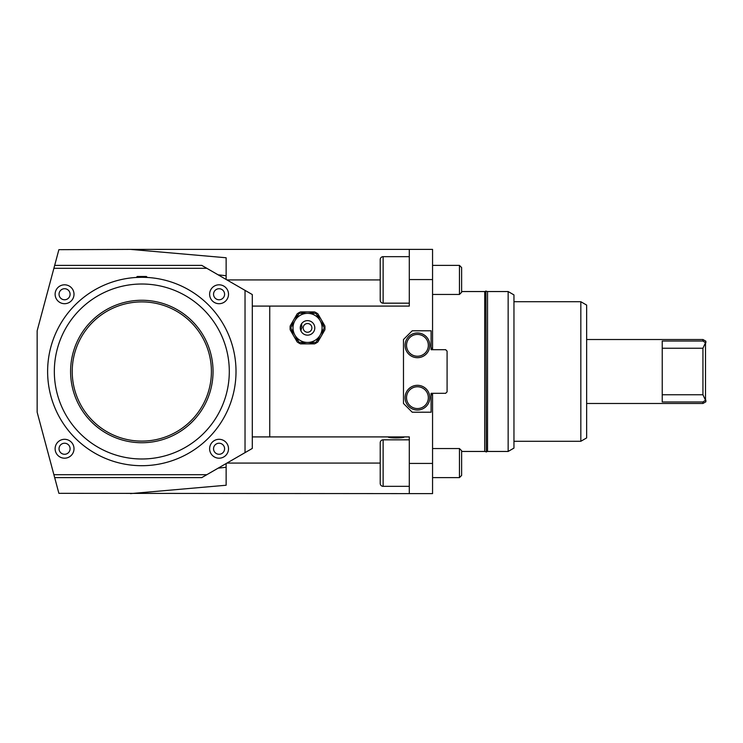 <?xml version="1.0" encoding="UTF-8"?>
<svg xmlns="http://www.w3.org/2000/svg" width="743" height="743" viewBox="0 0 743 743"><rect width="100%" height="100%" fill="white"/><g stroke="black" fill="none" stroke-linecap="round" stroke-linejoin="round"><path stroke-width="1.11" d="M58.883 249.676L130.471 249.388L226.132 257.756L226.132 275.746L218.126 274.826L201.762 265.381L54.676 265.381L58.883 249.676L37.15 330.793L37.15 412.207L58.883 493.324L54.676 477.619L201.762 477.619L206.795 474.712L53.895 474.712M302.225 322.926L301.547 323.772L301.927 327.282L300.804 330.626L300.311 327.106L301.547 323.772A7.272 7.272 0 0 1 314.763 328.675A7.272 7.272 0 0 1 300.804 330.626L301.286 331.601M300.804 330.626A7.272 7.272 0 0 1 301.547 323.772M301.054 330.291A4.365 3.083 96.2 0 1 300.488 327.124A4.365 3.083 96.2 0 1 301.723 324.152M311.874 328.36A4.365 4.365 0 0 1 307.063 332.223A4.365 4.365 0 0 1 303.2 327.422A4.365 4.365 0 0 1 308.011 323.558A4.365 4.365 0 0 1 311.874 328.36M221.943 453.471A5.526 5.526 0 0 1 213.547 448.883A5.526 5.526 0 0 1 221.711 443.905A5.526 5.526 0 0 1 221.943 453.471M223.987 456.815A9.445 9.445 0 0 0 223.597 440.46A9.445 9.445 0 0 0 209.628 448.976A9.445 9.445 0 0 0 223.987 456.815M65.579 299.68A5.526 5.526 0 0 1 59.356 292.408A5.526 5.526 0 0 1 68.765 290.652A5.526 5.526 0 0 1 65.579 299.68M66.303 303.534A9.445 9.445 0 0 0 71.737 288.108A9.445 9.445 0 0 0 55.66 291.107A9.445 9.445 0 0 0 66.303 303.534M67.437 453.471A5.526 5.526 0 0 1 59.041 448.883A5.526 5.526 0 0 1 67.214 443.905A5.526 5.526 0 0 1 67.437 453.471M69.48 456.815A9.445 9.445 0 0 0 69.09 440.46A9.445 9.445 0 0 0 55.121 448.976A9.445 9.445 0 0 0 69.48 456.815M221.943 298.965A5.526 5.526 0 0 1 213.547 294.377A5.526 5.526 0 0 1 221.711 289.399A5.526 5.526 0 0 1 221.943 298.965M223.987 302.317A9.445 9.445 0 0 0 223.597 285.962A9.445 9.445 0 0 0 209.628 294.469A9.445 9.445 0 0 0 223.987 302.317M226.132 463.548L226.132 467.254L218.126 468.174L206.795 474.712L252.295 448.438L252.295 294.562L245.032 290.364L245.032 452.636M252.295 294.562L201.762 265.381M53.895 268.288L206.795 268.288M461.626 291.544L484.715 291.544L484.715 451.456L461.626 451.456M130.471 249.388L409.3 249.388L409.3 306.088L269.737 306.088L269.737 436.912L409.3 436.912L409.3 493.612L58.883 493.324M409.3 249.388L432.556 249.388L432.556 279.563L409.3 279.563M252.295 306.088L269.737 306.088M409.3 463.437L432.556 463.437L432.556 493.612L409.3 493.612M404.211 436.912C404.703 438.268 387.725 438.268 388.217 436.912M432.556 393.307L432.556 394.756L431.098 394.756M431.098 348.244L432.556 348.244L432.556 349.693M508.147 451.456L513.961 448.094L513.961 294.906L508.147 291.544L508.147 451.456L487.529 451.456L487.529 291.544L508.147 291.544M513.961 301.723L580.831 301.723L580.831 441.277L513.961 441.277M580.831 441.277L586.645 437.924L586.645 305.076L580.831 301.723M432.556 348.244L432.556 279.563M432.556 463.437L432.556 394.756M269.737 436.912L252.295 436.912M461.626 475.436L461.626 450.722L459.453 448.549L459.453 477.619L461.626 475.436M383.128 486.34L383.128 439.828A2.907 2.907 0 0 0 380.221 442.735L380.221 483.433A2.907 2.907 0 0 0 383.128 486.34L409.3 486.34M383.128 439.828L409.3 439.828M459.453 477.619L432.556 477.619M459.453 448.549L432.556 448.549M461.626 292.278L461.626 267.564L459.453 265.381L459.453 294.451L461.626 292.278M383.128 303.172L383.128 256.66A2.907 2.907 0 0 0 380.221 259.567L380.221 300.265A2.907 2.907 0 0 0 383.128 303.172L409.3 303.172M383.128 256.66L409.3 256.66M459.453 294.451L432.556 294.451M459.453 265.381L432.556 265.381M485.903 290.977L486.34 452.023L485.903 290.977M431.098 412.207L412.207 412.207L403.477 403.477L403.477 339.523L412.207 330.793L431.098 330.793L431.098 349.693L445.642 349.693L447.091 351.151L447.091 391.849L445.642 393.307L431.098 393.307L431.098 412.207M414.232 333.403A12.352 12.352 0 0 0 405.502 348.532A12.352 12.352 0 0 0 420.64 357.272A12.352 12.352 0 0 0 429.37 342.133A12.352 12.352 0 0 0 414.232 333.403A12.352 12.352 0 0 0 405.502 348.532A12.352 12.352 0 0 0 420.64 357.272A12.352 12.352 0 0 0 429.37 342.133M414.055 385.784A12.352 12.352 0 0 0 405.548 401.053A12.352 12.352 0 0 0 420.817 409.551A12.352 12.352 0 0 0 429.324 394.282A12.352 12.352 0 0 0 414.055 385.784A12.352 12.352 0 0 0 405.548 401.053A12.352 12.352 0 0 0 420.817 409.551A12.352 12.352 0 0 0 429.324 394.282M662.236 348.244L702.943 348.244L702.943 394.756L705.497 400.263L702.943 401.972L702.943 403.477L586.645 403.477M702.943 401.972L662.236 401.972L662.236 341.028L702.943 341.028L705.497 342.737L702.943 348.244M702.943 394.756L662.236 394.756M705.497 400.263L705.497 342.737M702.943 403.477L705.85 401.805L705.85 400.124M705.85 342.876L705.85 341.195L702.943 339.523L702.943 341.028M323.456 329.39A15.993 15.993 0 0 1 321.385 335.882L324.867 329.846A17.442 17.442 0 0 0 324.867 325.936L321.385 319.889A15.993 15.993 0 0 1 323.456 326.391M298.277 340.926A15.993 15.993 0 0 1 291.618 329.39M291.618 326.391A15.993 15.993 0 0 1 298.277 314.856M314.196 342.43A15.993 15.993 0 0 1 300.878 342.43M300.878 313.351A15.993 15.993 0 0 1 307.537 311.902L300.562 311.902A17.442 17.442 0 0 0 297.172 313.852L290.207 325.936A17.442 17.442 0 0 0 290.207 329.846L297.172 341.919A17.442 17.442 0 0 0 300.562 343.879L314.512 343.879A17.442 17.442 0 0 0 317.902 341.919L321.385 335.882A15.993 15.993 0 0 1 316.797 340.926M316.797 314.856A15.993 15.993 0 0 1 321.385 319.889L317.902 313.852A17.442 17.442 0 0 0 314.512 311.902L307.537 311.902A15.993 15.993 0 0 1 314.196 313.351M296.123 315.673L291.247 324.115M291.247 331.666L296.123 340.108M323.827 324.115L318.951 315.673M318.951 340.108L323.827 331.666M294.952 320.623A14.535 14.535 0 0 0 307.537 342.43A14.535 14.535 0 0 0 320.131 320.623A14.535 14.535 0 0 0 294.952 320.623L299.141 313.351L315.933 313.351L324.32 327.886L315.933 342.43L299.141 342.43L290.754 327.886L294.952 320.623M226.132 275.746L226.132 279.452M226.132 467.254L226.132 485.244L130.471 493.612M143.947 277.325L147.346 277.464L146.38 276.498L137.251 276.498L136.285 277.464L141.82 277.297A94.203 94.203 0 0 1 236.014 371.5A94.203 94.203 0 0 1 141.82 465.703A94.203 94.203 0 0 1 47.617 371.5A94.203 94.203 0 0 1 141.82 277.297L145.145 277.362M141.82 441.101A69.601 69.601 0 0 1 72.22 371.5A69.601 69.601 0 0 1 141.82 301.899A69.601 69.601 0 0 1 211.411 371.5A69.601 69.601 0 0 1 141.82 441.101M141.82 442.735A71.235 71.235 0 0 1 70.585 371.5A71.235 71.235 0 0 1 141.82 300.265A71.235 71.235 0 0 1 213.046 371.5A71.235 71.235 0 0 1 141.82 442.735M141.82 284.012A87.488 87.488 0 0 1 229.299 371.5A87.488 87.488 0 0 1 141.82 458.988A87.488 87.488 0 0 1 54.332 371.5A87.488 87.488 0 0 1 141.82 284.012M136.285 277.464L138.486 277.362M226.94 279.916L380.221 279.916M380.221 463.084L226.94 463.084M414.613 334.805A10.904 10.904 0 0 1 427.968 342.504A10.904 10.904 0 0 1 420.259 355.86A10.904 10.904 0 0 1 406.904 348.161A10.904 10.904 0 0 1 414.613 334.805M414.455 387.177A10.904 10.904 0 0 1 427.922 394.682A10.904 10.904 0 0 1 420.417 408.148A10.904 10.904 0 0 1 406.95 400.653A10.904 10.904 0 0 1 414.455 387.177M484.715 291.544L485.903 291.265M486.34 291.265L487.529 291.544M485.903 451.735L484.715 451.456M487.529 451.456L486.34 451.735M586.645 339.523L702.943 339.523"/></g></svg>
